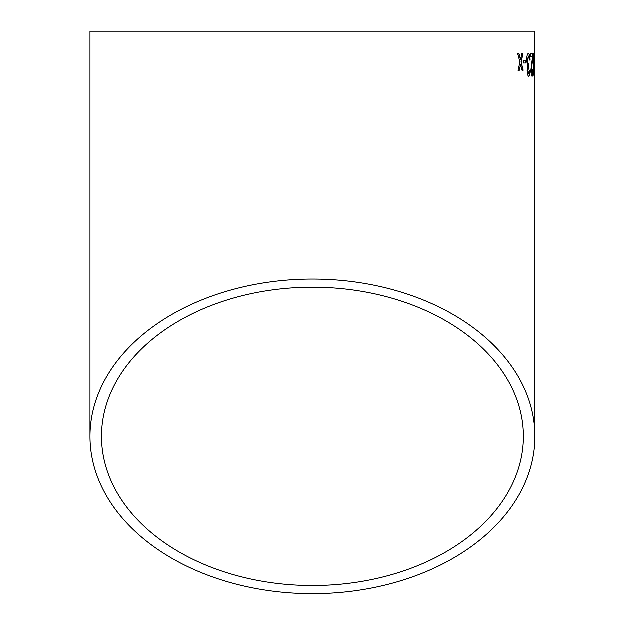 <?xml version="1.0" encoding="UTF-8"?>
<svg xmlns="http://www.w3.org/2000/svg" width="625" height="625" viewBox="0 0 625 625"><rect width="100%" height="100%" fill="white"/><g stroke="black" fill="none" stroke-linecap="round" stroke-linejoin="round"><path stroke-width="0.94" d="M534.961 436.445A222.461 157.305 180 0 0 312.5 279.148A222.461 157.305 180 0 0 90.039 436.445A222.461 157.305 180 0 0 312.5 593.75A222.461 157.305 180 0 0 534.961 436.445L534.961 31.25L90.039 31.25L90.039 436.445M519.094 53.891L517.789 53.906L520 62.109L518.078 70.352L519.367 70.336L520.656 64.633L522.102 70.305L523.234 70.297L521.219 62.094L523 53.852L521.859 53.859L520.578 59.57L519.094 53.891M526.07 60.461L523.57 60.484L523.625 63.078L526.109 63.055L526.07 60.461M527.188 70.602C527.406 74.258 527.969 76.164 528.875 76.312C529.703 76.047 530.148 74.125 530.219 70.531L529.602 70.242L528.805 73.711L527.922 70.5L528.977 67.078L529 64.477L528.57 64.789L527.469 60.609L528.508 56.109L529.523 60.141L530.133 59.852C529.969 55.828 529.422 53.711 528.5 53.516C527.391 53.789 526.789 56.148 526.703 60.586L527.891 66.133L527.188 70.602M532.227 76.297C532.852 76.18 533.172 74.062 533.172 69.938L532.789 69.656L532.203 73.695L531.477 70.055L533.094 53.781L530.711 53.789L530.734 56.672L532.602 56.664L530.945 70.086C531.117 74.133 531.539 76.203 532.227 76.297M534.234 76.289L534.664 64.875L534.125 53.484C533.586 54.844 533.359 58.641 533.453 64.883C533.461 71.133 533.719 74.938 534.234 76.289M534.961 63.008L534.586 60.414M312.5 585.609A210.945 149.164 180 0 0 523.445 436.445A210.945 149.164 180 0 0 312.5 287.289A210.945 149.164 180 0 0 101.555 436.445A210.945 149.164 180 0 0 312.5 585.609M534.141 76.133L534.469 70.266M534.492 64.883L533.953 56.086L533.586 64.891L534.047 73.695L534.664 64.875M534.406 58.391L534.508 55.656M534.328 55.656L533.945 53.484M534.133 56.086L533.766 64.891L534.227 73.688M532.047 76.297C532.672 76.188 532.992 74.07 533 69.945L533.172 69.938M533 69.945L532.609 69.656M531.477 70.055L532.203 73.695M531.297 70.055L532.383 62.203M532.203 62.203L533.07 55.781M532.891 55.781L532.914 53.781M528.703 76.312C529.531 76.055 529.977 74.125 530.039 70.531L530.219 70.531M530.039 70.531L529.422 70.25M527.922 70.5L528.805 73.711M527.742 70.5L528.875 67.047M528.797 67.078L528.828 64.477M527.469 60.609L528.57 64.789M527.289 60.609L528.508 56.109M529.344 60.148L530.133 59.852M529.953 59.852C529.789 55.828 529.25 53.711 528.328 53.516M525.938 63.062L525.898 60.461L523.406 60.484M520.578 59.57L518.93 53.891L517.617 53.906M519.203 70.344L520.656 64.633M523.062 70.297L521.219 62.094M521.047 62.094L522.828 53.852"/></g></svg>
